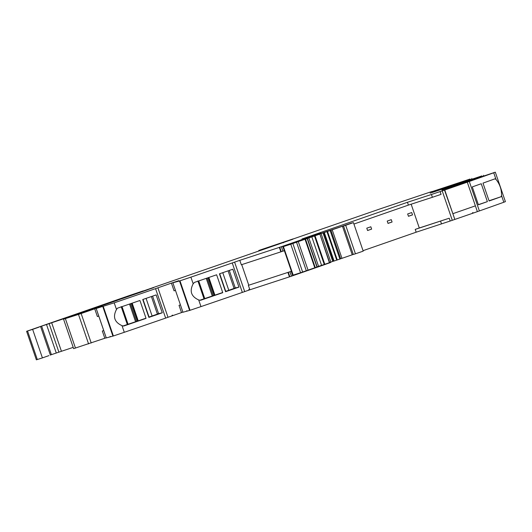 <?xml version="1.0" encoding="UTF-8"?>
<svg xmlns="http://www.w3.org/2000/svg" width="532" height="532" viewBox="0 0 532 532"><rect width="100%" height="100%" fill="white"/><g stroke="black" fill="none" stroke-linecap="round" stroke-linejoin="round"><path stroke-width="0.8" d="M320.191 233.149L318.814 233.601L320.656 233.003L318.994 233.595L319.16 234.087M320.164 233.063L301.996 238.974L407.446 202.293L408.403 205.099L432.39 197.292L431.432 194.486L407.446 202.293M431.432 194.486L440.104 191.567L441.061 194.373L432.39 197.292M353.926 224.052L408.403 205.099M473.187 213.093L472.576 213.292L472.416 212.84L473.028 212.627L473.187 213.093L479.379 210.938L469.291 181.472L444.526 190.09L467.282 182.177L475.389 205.851L467.282 182.177L444.526 190.09L452.865 213.684L475.389 205.851L452.865 213.684L444.759 190.01L440.104 191.567M441.979 190.024L495.312 172.175L493.729 172.78L496.004 179.43L494.993 178.825A148.295 1.283 161.1 0 1 482.99 183.114L489.114 201.003A148.295 1.283 161.1 0 0 501.117 196.714L501.543 195.596L503.817 202.246A148.295 1.283 161.1 0 1 479.379 210.938M493.729 172.78A148.295 1.283 161.1 0 1 493.709 172.787A148.295 1.283 161.1 0 1 493.131 173A148.295 1.283 161.1 0 1 490.923 173.791A148.295 1.283 161.1 0 1 469.291 181.472M481.673 184.963L487.379 201.621A148.295 1.283 161.1 0 1 478.401 204.793L472.276 186.905A148.295 1.283 161.1 0 0 481.254 183.733L481.673 184.963M495.312 172.175L505.4 201.641L503.817 202.246M496.004 179.43C499.814 184.092 501.656 189.485 501.543 195.596M441.972 189.99L457.487 184.591A148.295 1.283 161.1 0 0 479.119 176.91A148.295 1.283 161.1 0 0 481.327 176.112A148.295 1.283 161.1 0 0 481.926 175.899L482.145 176.538M430.175 193.143L481.926 175.899M430.169 193.109L445.683 187.71A148.295 1.283 161.1 0 0 467.315 180.029A148.295 1.283 161.1 0 0 469.523 179.231A148.295 1.283 161.1 0 0 470.102 179.025A148.295 1.283 161.1 0 0 470.122 179.018L470.341 179.65M431.991 191.653L470.122 179.018M431.937 191.5L380.327 208.803L293.305 238.928M134.988 293.877L292.846 239.234M258.885 250.798L260.401 249.907L293.278 238.848M258.778 250.486L282.791 242.632M284.48 241.894L282.725 242.439M284.46 241.854L292.839 239.214M283.383 242.811L283.224 242.346M134.968 293.817L136.604 293.345M132.914 294.568L131.524 295.027A173.013 1.496 -18.9 0 0 153.588 287.699L136.584 293.292M117.133 300.4L80.505 313.122A173.013 1.496 -18.9 0 1 55.674 321.361L93.04 308.347A173.013 1.496 -18.9 0 1 117.858 300.115L117.133 300.4M147.391 289.873L123.338 298.219A173.013 1.496 -18.9 0 1 98.46 306.479L123.278 297.834A173.013 1.496 -18.9 0 1 148.115 289.588L147.391 289.873M132.887 294.489L143.248 290.891A46.969 0.406 -18.9 0 0 140.681 291.742A46.962 0.406 161.1 0 0 129.602 295.466L26.6 331.296L36.369 359.825L42.414 357.896L32.645 329.368L26.6 331.296M38.836 327.2L32.645 329.368M48.931 355.615L42.414 357.896M38.796 327.094L41.622 326.129L51.385 354.658L50.354 355.004M56.279 353.029L46.51 324.507L49.13 323.622L58.899 352.144L51.385 354.658M46.51 324.507L41.622 326.129M49.13 323.622L51.671 322.764L61.439 351.286L58.899 352.144M73.203 347.376A173.013 1.496 -18.9 0 0 61.439 351.286M75.045 315.037L75.039 315.011A173.013 1.496 -18.9 0 0 51.671 322.764M75.039 315.011L63.547 319.173L73.629 348.633L106.207 337.8M88.578 343.905L78.49 314.439L63.547 319.173M78.49 314.439L94.723 308.819L97.369 316.533L98.766 316.055M102.33 331.03L103.727 330.545L102.33 331.03L104.811 338.279M110.397 336.803L106.254 337.933L96.166 308.474L102.184 306.359L94.723 308.819M96.166 308.474L114.207 302.834L116.481 309.484C112.631 316.813 114.473 322.206 122.014 325.651L123.59 326.076A148.295 1.283 161.1 0 0 146.061 318.375L139.936 300.487A148.295 1.283 161.1 0 1 117.466 308.188L116.481 309.484M110.304 336.836L110.137 336.37L110.397 336.809L113.376 335.978L103.288 306.518M114.207 302.834A148.295 1.283 161.1 0 0 155.557 288.643L165.645 318.103A148.295 1.283 161.1 0 1 124.295 332.3L113.376 335.978M156.142 294.908L162.267 312.796A148.295 1.283 161.1 0 1 148.867 317.411L142.742 299.523A148.295 1.283 161.1 0 0 156.142 294.908M165.645 318.103L172.175 315.835L172.016 315.363L172.627 315.157L172.787 315.622L182.902 312.111M155.557 288.643L171.417 283.124L174.057 290.844L175.454 290.366M179.025 305.341L180.415 304.856L179.025 305.341L181.505 312.59M182.948 312.244L172.86 282.785L182.948 312.244L186.991 311.147L186.832 310.675L187.091 311.12L189.605 310.435L179.517 280.969L172.88 282.778L178.878 280.663L171.417 283.124M189.605 310.435L190.064 310.289L179.982 280.823L179.517 280.969M190.902 277.145L193.176 283.789C189.319 291.124 191.168 296.517 198.709 299.962L200.983 306.605A148.295 1.283 -18.9 0 0 242.339 292.414L232.251 262.948A148.295 1.283 -18.9 0 1 196.74 275.144A148.295 1.283 -18.9 0 1 192.178 276.707A148.295 1.283 -18.9 0 1 190.941 277.132A148.295 1.283 -18.9 0 1 190.902 277.145L179.982 280.823M200.983 306.605L190.064 310.289M198.709 299.962L200.531 300.301A148.295 1.283 -18.9 0 0 222.755 292.68L216.63 274.791A148.295 1.283 -18.9 0 1 194.406 282.412L193.176 283.789M238.954 287.107L232.836 269.219A148.295 1.283 -18.9 0 1 219.437 273.827L225.561 291.716A148.295 1.283 -18.9 0 0 238.961 287.107L235.27 287.952L229.279 270.442M242.339 292.414L249.481 289.927L249.322 289.461L248.71 289.674L248.87 290.139M232.251 262.948L239.799 260.328L241.322 264.77L280.863 251.849L281.262 251.709L279.739 247.267L239.799 260.328M248.364 285.345L288.304 272.284L248.364 285.345L249.887 289.787L249.481 289.927M279.347 247.4L280.863 251.849M279.739 247.267L281.362 246.715A72.665 0.625 -18.9 0 0 281.481 246.668A72.665 0.625 -18.9 0 0 317.065 234.266L318.994 233.595M327.074 263.5L327.153 263.732A72.665 0.625 161.1 0 1 291.45 276.175L289.827 276.726L288.304 272.284L291.416 271.267L284.374 250.692L281.262 251.709L282.884 251.157A72.665 0.625 -18.9 0 0 284.174 250.712M472.582 213.305L450.192 221.026L449.227 218.22L419.289 227.975L411.15 204.202M131.69 294.854L44.774 324.999L127.155 296.351A41.622 0.359 161.1 0 1 131.783 294.788L132.867 294.435L131.69 294.854M450.192 221.026L416.177 232.198L363.043 250.678M416.177 232.198L415.213 229.392L449.227 218.22M419.289 227.975L415.213 229.392M366.781 228.181L370.837 226.772L371.635 229.112L367.579 230.522L366.781 228.181M388.021 223.413L392.077 222.004L391.279 219.663L387.223 221.073L388.021 223.413M408.463 216.298L407.658 213.964L411.715 212.554L412.519 214.888L408.463 216.298M489.034 200.77L501.117 196.714M478.354 204.66L487.379 201.621M146.001 318.196L137.502 321.082L131.444 303.4M121.19 306.625L127.314 324.513L137.502 321.082M127.314 324.513L123.231 325.917M162.267 312.796L158.583 313.641L152.584 296.131M151.387 296.55L157.399 314.113L152.105 315.988A105.768 0.918 161.1 0 1 149.053 317.045L148.867 317.411M157.372 314.033L158.583 313.641M149.053 317.045L143.015 299.423M172.175 315.822L172.787 315.622M222.689 292.507L204.754 298.565L198.722 280.936M197.884 280.936L204.009 298.824L204.754 298.565M204.009 298.824L199.926 300.221M234.067 288.344L235.27 287.952M228.082 270.855L234.093 288.424L228.8 290.299A105.768 0.918 161.1 0 1 225.741 291.356L225.561 291.716M225.741 291.356L219.709 273.734M249.887 289.787L289.428 276.866L287.912 272.424M441.52 223.945L440.556 221.139M367.552 230.442L371.635 229.112M387.994 223.327L392.077 222.004M408.436 216.218L412.519 214.888M289.827 276.726L289.428 276.866M135.574 321.707L129.529 304.058L135.574 321.707M212.268 296.011L206.223 278.362L212.268 296.011M327.153 263.732L330.744 262.469L330.631 262.143M248.77 285.205L241.728 264.637M329.634 262.608L319.878 234.08L329.641 262.608L324.806 264.291L315.037 235.769L290.778 244.228A187.969 1.623 161.1 0 0 283.416 246.589L284.514 246.17A72.665 0.625 161.1 0 0 287.067 245.292A72.665 0.625 161.1 0 0 318.389 234.359L351.699 223.048A39.302 0.339 161.1 0 0 351.625 223.081L351.546 223.121A39.302 0.339 161.1 0 0 351.499 223.141L351.466 223.161A39.302 0.339 161.1 0 1 351.466 223.161A39.302 0.339 161.1 0 1 351.466 223.167L351.492 223.174A39.302 0.339 161.1 0 0 351.539 223.167L351.619 223.147A39.302 0.339 161.1 0 0 351.712 223.127L351.845 223.088A39.302 0.339 161.1 0 0 351.991 223.048L352.177 222.994A39.302 0.339 161.1 0 0 352.364 222.941L352.61 222.868A39.302 0.339 161.1 0 0 352.842 222.795L353.434 222.615L363.203 251.144L355.442 253.811A47.7 0.412 161.1 0 1 353.288 254.422L339.882 259.051L330.113 230.522L326.961 231.613L336.729 260.141L339.882 259.051M333.584 261.146L332.759 261.418L322.99 232.89L324.567 232.378L323.828 232.657L333.597 261.179L336.729 260.141M332.759 261.418L330.844 262.063L321.075 233.541L316.62 235.091L319.865 234.08L329.408 262.688M329.607 262.495L330.844 262.063M324.806 264.291L317.132 266.838M307.396 238.422L317.172 266.944L315.263 267.609M315.144 267.669L300.547 272.756A187.969 1.623 161.1 0 0 293.179 275.117L292.593 275.297L291.237 271.327M315.037 235.769L319.639 234.166M322.99 232.89L321.075 233.541M323.828 232.657L326.961 231.613M353.434 222.615L345.674 225.289A47.7 0.412 161.1 0 1 343.519 225.894L330.113 230.522M334.063 261.032L324.294 232.504M321.594 265.368L311.825 236.84M318.568 266.352L308.799 237.824M283.011 246.715L284.374 250.692L282.831 246.768M291.416 271.267L292.78 275.243M477.37 211.636L475.389 205.851M27.551 331.01L37.32 359.539M65.383 318.628L75.471 348.094M91.231 343L81.15 313.541M106.274 337.933L96.192 308.467M112.91 336.124L102.829 306.665M122.014 325.651L124.295 332.3M167.999 317.285L157.911 287.825M244.693 291.596L234.605 262.136M282.884 251.157L281.362 246.715M452.293 220.341L442.205 190.882M454.84 219.477L452.865 213.684M90.48 309.671L90.34 309.272M93.173 308.733L93.04 308.347M120.698 299.104L120.578 298.751M123.404 298.199L123.278 297.834M291.45 276.175L289.933 271.752M128.066 324.261L122.028 306.625M136.531 321.401L130.48 303.732M138.22 320.843L132.162 303.154M152.105 315.988L146.074 298.372M213.226 295.712L207.174 278.037M214.197 295.393L208.138 277.711M214.915 295.147L208.857 277.465M228.8 290.299L222.768 272.683M317.065 234.266L317.238 234.765M329.687 262.469L329.807 262.801M319.885 233.834L319.719 233.342M345.674 225.289L355.442 253.811M343.519 225.894L353.288 254.422M342.468 226.253L352.237 254.775M341.976 258.346L332.207 229.824M330.931 230.256L340.699 258.785M337.275 259.955L327.506 231.427M314.492 235.955L324.261 264.477M307.17 238.502L316.939 267.031M305.036 239.274L314.798 267.802M296.55 242.26L306.319 270.788M292.873 243.523L302.635 272.052M290.778 244.228L300.547 272.756M283.416 246.589L293.179 275.117M483.508 175.294L483.748 175.999M471.704 178.413L471.944 179.111M40.632 326.615L50.4 355.143M320.829 233.501L320.656 233.003M307.403 238.416L317.172 266.944M305.501 239.107L315.27 267.636M298.299 241.641L308.061 270.17"/></g></svg>
